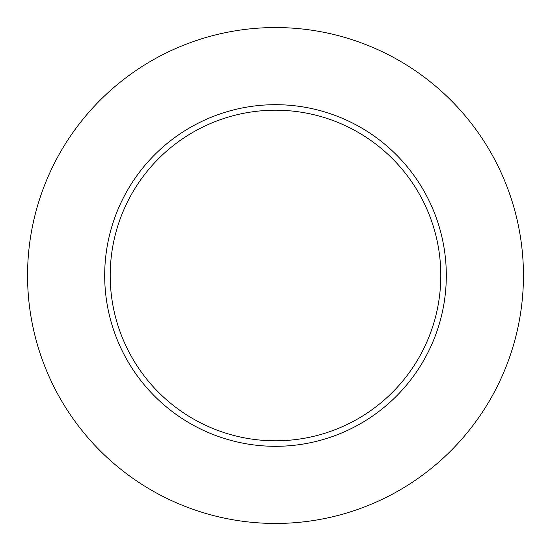 <?xml version="1.0" encoding="UTF-8"?>
<svg xmlns="http://www.w3.org/2000/svg" width="551" height="551" viewBox="0 0 551 551"><rect width="100%" height="100%" fill="white"/><g stroke="black" fill="none" stroke-linecap="round" stroke-linejoin="round"><path stroke-width="0.41" stroke-dasharray="2.75 2.07" d="M110.2 275.5A165.3 165.3 0 0 0 275.5 440.8A165.3 165.3 0 0 0 440.8 275.5A165.3 165.3 0 0 0 275.5 110.2A165.3 165.3 0 0 0 110.2 275.5A165.3 165.3 0 0 1 275.5 110.2A165.3 165.3 0 0 1 440.8 275.5M523.45 275.5A247.95 247.95 0 0 0 275.5 27.55A247.95 247.95 0 0 0 27.55 275.5A247.95 247.95 0 0 0 275.5 523.45A247.95 247.95 0 0 0 523.45 275.5"/><path stroke-width="0.83" d="M440.8 275.5A165.3 165.3 0 0 0 275.5 110.2A165.3 165.3 0 0 0 110.2 275.5A165.3 165.3 0 0 0 275.5 440.8A165.3 165.3 0 0 0 440.8 275.5M523.45 275.5A247.95 247.95 0 0 0 275.5 27.55A247.95 247.95 0 0 0 27.55 275.5A247.95 247.95 0 0 0 275.5 523.45A247.95 247.95 0 0 0 523.45 275.5M446.31 275.5A170.81 170.81 0 0 1 275.5 446.31A170.81 170.81 0 0 1 104.69 275.5A170.81 170.81 0 0 1 275.5 104.69A170.81 170.81 0 0 1 446.31 275.5"/></g></svg>

